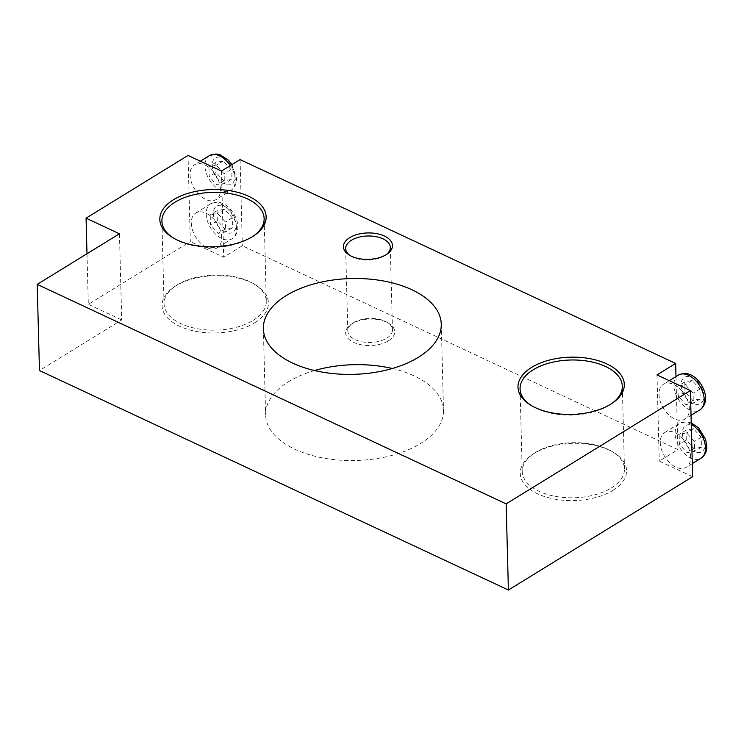<?xml version="1.0" encoding="UTF-8"?>
<svg xmlns="http://www.w3.org/2000/svg" width="744" height="744" viewBox="0 0 744 744"><rect width="100%" height="100%" fill="white"/><g stroke="black" fill="none" stroke-linecap="round" stroke-linejoin="round"><path stroke-width="0.56" stroke-dasharray="3.72 2.79" d="M86.992 253.751L88.313 304.315L190.306 241.586L188.046 155.431M314.535 370.54A88.982 47.914 -1.5 0 0 265.617 414.929A88.982 47.914 -1.5 0 0 323.203 458.034A88.982 47.914 -1.5 0 0 420.583 443.498A88.982 47.914 -1.5 0 0 443.517 410.269A88.982 47.914 -1.5 0 0 392.339 368.503M388.396 340.836A24.543 13.215 -1.5 0 0 388.842 323.37A24.543 13.215 -1.5 0 0 351.094 324.356A24.543 13.215 -1.5 0 0 354.246 342.659A24.543 13.215 -1.5 0 0 388.396 340.836M612.861 490.436A53.187 28.644 -1.5 0 0 613.819 452.594A53.187 28.644 -1.5 0 0 532.025 454.742A53.187 28.644 -1.5 0 0 538.87 494.388A53.187 28.644 -1.5 0 0 612.861 490.436M254.699 322.794A53.187 28.644 -1.5 0 0 255.657 284.961A53.187 28.644 -1.5 0 0 173.863 287.1A53.187 28.644 -1.5 0 0 180.708 326.756A53.187 28.644 -1.5 0 0 254.699 322.794M119.449 233.783L121.709 319.939L39.46 370.531M121.709 319.939L88.313 304.315M692.645 476.699L659.258 461.075L677.905 449.608L242.339 245.743L223.693 257.21L190.306 241.586M216.058 172.376L215.797 162.434L223.256 161.011L230.975 169.53L231.235 179.481L223.777 180.904L216.058 172.376L209.203 176.598L208.943 166.647L216.402 165.224L224.121 173.752L224.381 183.694L216.923 185.117L209.203 176.598M685.01 391.865L684.75 381.923L692.208 380.5L699.927 389.028L700.188 398.97L692.729 400.393L685.01 391.865L678.156 396.087L677.896 386.136L685.354 384.713L693.073 393.241L693.334 403.192L685.875 404.606L678.156 396.087M217.322 220.624L217.062 210.673L224.521 209.259L232.24 217.778L232.5 227.729L225.041 229.152L217.322 220.624L210.468 224.837L210.208 214.895L217.667 213.472L225.386 222L225.646 231.942L218.187 233.365L210.468 224.837M686.275 440.113L686.014 430.172L693.473 428.749L701.192 437.267L701.452 447.218L693.994 448.641L686.275 440.113L679.421 444.335L679.16 434.384L686.619 432.962L694.338 441.49L694.598 451.431L687.14 452.854L679.421 444.335M220.419 189.302A20.46 12.629 -121.6 0 0 210.859 169.204A20.46 12.629 -121.6 0 0 194.528 164.777A20.46 12.629 -121.6 0 0 194.482 188.818A20.46 12.629 -121.6 0 0 215.955 199.625A20.46 12.629 -121.6 0 0 220.419 189.302M221.684 237.55A20.46 12.629 -121.6 0 0 212.114 217.453A20.46 12.629 -121.6 0 0 195.784 213.017A20.46 12.629 -121.6 0 0 195.746 237.057A20.46 12.629 -121.6 0 0 217.22 247.873A20.46 12.629 -121.6 0 0 221.684 237.55M221.442 171.055L223.693 257.21M689.372 408.791A20.46 12.629 -121.6 0 0 679.802 388.694A20.46 12.629 -121.6 0 0 663.471 384.267A20.46 12.629 -121.6 0 0 663.434 408.307A20.46 12.629 -121.6 0 0 684.908 419.114A20.46 12.629 -121.6 0 0 689.372 408.791M690.627 457.039A20.46 12.629 -121.6 0 0 681.067 436.942A20.46 12.629 -121.6 0 0 664.736 432.506A20.46 12.629 -121.6 0 0 664.699 456.546A20.46 12.629 -121.6 0 0 686.173 467.362A20.46 12.629 -121.6 0 0 690.627 457.039M656.999 374.92L659.258 461.075M675.989 376.566L677.905 449.608M240.079 159.588L242.339 245.743M686.014 430.172L679.16 434.384M693.473 428.749L686.619 432.962M701.192 437.267L694.338 441.49M701.452 447.218L694.598 451.431M693.994 448.641L687.14 452.854M217.062 210.673L210.208 214.895M224.521 209.259L217.667 213.472M232.24 217.778L225.386 222M232.5 227.729L225.646 231.942M225.041 229.152L218.187 233.365M684.75 381.923L677.896 386.136M692.208 380.5L685.354 384.713M699.927 389.028L693.073 393.241M700.188 398.97L693.334 403.192M692.729 400.393L685.875 404.606M215.797 162.434L208.943 166.647M223.256 161.011L216.402 165.224M230.975 169.53L224.121 173.752M231.235 179.481L224.381 183.694M223.777 180.904L216.923 185.117M386.703 338.195A22.329 12.025 -1.5 0 0 392.46 329.862A22.329 12.025 -1.5 0 0 387.103 322.31A22.329 12.025 -1.5 0 0 352.768 323.212A22.329 12.025 -1.5 0 0 347.811 331.024A22.329 12.025 -1.5 0 0 362.263 341.849A22.329 12.025 -1.5 0 0 386.703 338.195M350.192 255.62A22.329 12.025 -1.5 0 0 351.01 256.15A22.329 12.025 -1.5 0 0 384.546 255.778A22.329 12.025 -1.5 0 0 385.355 255.257A22.329 12.025 -1.5 0 0 386.136 254.681M611.298 487.999A51.141 27.537 -1.5 0 0 624.476 468.906A51.141 27.537 -1.5 0 0 612.219 451.617A51.141 27.537 -1.5 0 0 533.578 453.682A51.141 27.537 -1.5 0 0 522.232 471.584A51.141 27.537 -1.5 0 0 555.331 496.35A51.141 27.537 -1.5 0 0 611.298 487.999M531.551 405.666A51.141 27.537 -1.5 0 0 532.332 406.159A51.141 27.537 -1.5 0 0 609.131 405.294A51.141 27.537 -1.5 0 0 610.973 404.094A51.141 27.537 -1.5 0 0 611.726 403.564M253.137 320.366A51.141 27.537 -1.5 0 0 266.315 301.264A51.141 27.537 -1.5 0 0 254.057 283.985A51.141 27.537 -1.5 0 0 175.407 286.04A51.141 27.537 -1.5 0 0 164.071 303.943A51.141 27.537 -1.5 0 0 197.169 328.718A51.141 27.537 -1.5 0 0 253.137 320.366M173.389 238.034A51.141 27.537 -1.5 0 0 174.17 238.517A51.141 27.537 -1.5 0 0 250.97 237.652A51.141 27.537 -1.5 0 0 252.811 236.462A51.141 27.537 -1.5 0 0 253.564 235.932M234.899 176.282A15.345 9.467 -121.6 0 0 217.536 157.105A15.345 9.467 -121.6 0 0 218.122 179.481A15.345 9.467 -121.6 0 0 234.899 176.282M703.852 395.771A15.345 9.467 -121.6 0 0 686.489 376.594A15.345 9.467 -121.6 0 0 687.075 398.97A15.345 9.467 -121.6 0 0 703.852 395.771M236.164 224.53A15.345 9.467 -121.6 0 0 218.801 205.344A15.345 9.467 -121.6 0 0 219.387 227.729A15.345 9.467 -121.6 0 0 236.164 224.53M705.117 444.019A15.345 9.467 -121.6 0 0 687.744 424.833A15.345 9.467 -121.6 0 0 688.33 447.218A15.345 9.467 -121.6 0 0 705.117 444.019M236.527 228.417A20.46 12.629 -121.6 0 0 226.967 208.32A20.46 12.629 -121.6 0 0 210.636 203.884A20.46 12.629 -121.6 0 0 210.599 227.924A20.46 12.629 -121.6 0 0 232.072 238.731A20.46 12.629 -121.6 0 0 236.527 228.417M691.269 424.312A20.46 12.629 -121.6 0 0 679.588 423.373A20.46 12.629 -121.6 0 0 679.551 447.414A20.46 12.629 -121.6 0 0 701.025 458.22M209.371 155.645A20.46 12.629 -121.6 0 0 209.334 179.676A20.46 12.629 -121.6 0 0 230.807 190.492A20.46 12.629 -121.6 0 0 235.271 180.169A20.46 12.629 -121.6 0 0 230.305 165.605M678.323 375.134A20.46 12.629 -121.6 0 0 678.286 399.165A20.46 12.629 -121.6 0 0 699.76 409.981M263.357 328.774L265.617 414.929M441.266 324.114L443.517 410.269M195.784 213.017L210.636 203.884C215.425 201.95 218.996 201.661 221.368 203.019C228.129 204.581 237.708 215.732 237.848 226.502C238.015 231.868 236.09 235.941 232.072 238.731L217.22 247.873M664.736 432.506L679.588 423.373L686.191 421.718L691.232 422.852M692.301 463.586L686.173 467.362M231.97 164.582L236.583 178.262C236.75 183.619 234.825 187.693 230.807 190.492L215.955 199.625M200.35 161.188L194.528 164.777M669.302 380.677L663.471 384.267M691.037 415.338L684.908 419.114M352.768 323.212L351.094 324.356M387.103 322.31L388.842 323.37M392.46 329.862L390.302 247.436M347.811 331.024L345.653 248.608M385.355 255.257L387.029 254.104M351.01 256.15L349.28 255.09M533.578 453.682L532.025 454.742M612.219 451.617L613.819 452.594M624.476 468.906L622.309 386.192M522.232 471.584L520.065 388.87M610.973 404.094L612.517 403.034M532.332 406.159L530.732 405.173M175.407 286.04L173.863 287.1M254.057 283.985L255.657 284.961M266.315 301.264L264.148 218.559M164.071 303.943L161.904 221.238M252.811 236.462L254.355 235.402M174.17 238.517L172.571 237.541"/><path stroke-width="1.12" d="M506.153 503.865L508.403 590.02L39.46 370.531L37.2 284.375L506.153 503.865L690.386 390.544L656.999 374.92L675.645 363.453L240.079 159.588L221.442 171.055L188.046 155.431L86.062 218.159L86.992 253.751M252.439 236.638A53.187 28.644 -1.5 0 0 254.355 235.402A53.187 28.644 -1.5 0 0 248.859 196.36A53.187 28.644 -1.5 0 0 176.012 198.276A53.187 28.644 -1.5 0 0 172.571 237.541A53.187 28.644 -1.5 0 0 252.439 236.638M610.601 404.28A53.187 28.644 -1.5 0 0 612.517 403.034A53.187 28.644 -1.5 0 0 607.02 364.002A53.187 28.644 -1.5 0 0 534.173 365.909A53.187 28.644 -1.5 0 0 530.732 405.173A53.187 28.644 -1.5 0 0 610.601 404.28M386.145 254.681A24.543 13.215 -1.5 0 0 387.029 254.104A24.543 13.215 -1.5 0 0 384.49 236.09A24.543 13.215 -1.5 0 0 350.87 236.973A24.543 13.215 -1.5 0 0 349.28 255.09A24.543 13.215 -1.5 0 0 386.145 254.681A22.329 12.025 -1.5 0 0 390.302 247.436A22.329 12.025 -1.5 0 0 367.666 235.997A22.329 12.025 -1.5 0 0 345.653 248.608A22.329 12.025 -1.5 0 0 350.192 255.62M418.323 357.343A88.982 47.914 -1.5 0 0 441.266 324.114A88.982 47.914 -1.5 0 0 351.056 278.544A88.982 47.914 -1.5 0 0 263.357 328.774A88.982 47.914 -1.5 0 0 320.952 371.879A88.982 47.914 -1.5 0 0 418.323 357.343M37.2 284.375L119.449 233.783L86.062 218.159M392.339 368.503A88.982 47.914 -1.5 0 0 314.535 370.54M508.403 590.02L692.645 476.699L690.386 390.544M675.645 363.453L675.989 376.566M611.726 403.564A51.141 27.537 -1.5 0 0 622.309 386.192A51.141 27.537 -1.5 0 0 570.471 360.003A51.141 27.537 -1.5 0 0 520.065 388.87A51.141 27.537 -1.5 0 0 531.551 405.666M253.564 235.932A51.141 27.537 -1.5 0 0 264.148 218.559A51.141 27.537 -1.5 0 0 212.31 192.37A51.141 27.537 -1.5 0 0 161.904 221.238A51.141 27.537 -1.5 0 0 173.389 238.034M691.232 422.852L698.579 427.874L705.517 439.09L706.8 445.991C706.958 451.357 705.033 455.43 701.025 458.22A20.46 12.629 -121.6 0 0 705.479 447.907A20.46 12.629 -121.6 0 0 691.269 424.312M230.305 165.605A20.46 12.629 -121.6 0 0 209.371 155.645L215.974 153.98L220.103 154.78L228.371 160.146L231.97 164.582M704.215 399.658A20.46 12.629 -121.6 0 0 694.654 379.561A20.46 12.629 -121.6 0 0 678.323 375.134C683.113 373.19 686.684 372.902 689.056 374.269C695.817 375.822 705.396 386.973 705.535 397.752C705.703 403.108 703.768 407.182 699.76 409.981A20.46 12.629 -121.6 0 0 704.215 399.658M701.025 458.22L692.301 463.586M209.371 155.645L200.35 161.188M678.323 375.134L669.302 380.677M699.76 409.981L691.037 415.338"/></g></svg>
